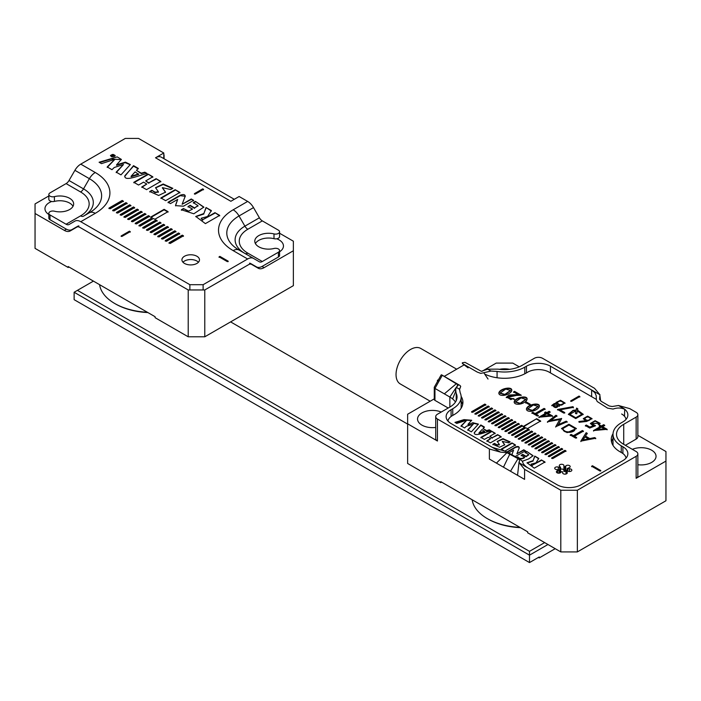 <?xml version="1.0" encoding="UTF-8"?>
<svg xmlns="http://www.w3.org/2000/svg" width="701" height="701" viewBox="0 0 701 701"><rect width="100%" height="100%" fill="white"/><g stroke="black" fill="none" stroke-linecap="round" stroke-linejoin="round"><path stroke-width="1.05" d="M529.5 562.57L529.5 555.166L74.131 292.256L74.131 299.66L529.5 562.57L539.235 556.953L539.235 557.908L555.21 548.681M407.631 424.087L230.611 321.89M93.417 281.119L77.443 290.345L529.5 551.337L544.659 542.592M547.963 544.502L529.5 555.166L529.5 551.337M77.443 290.345L74.131 292.256M538.403 557.435L539.235 557.908M434.269 398.86L407.631 414.238L407.631 423.807L437.433 441.008A5.853 3.382 180 0 1 435.724 438.624L435.724 416.631A5.853 3.382 0 0 1 437.433 414.238L449.858 407.071A24.588 14.195 180 0 0 457.052 397.038A24.588 14.195 180 0 0 456.22 393.357L455.545 390.255L456.246 387.338L458.112 385.375L457.928 384.796L441.507 374.79A12.294 7.098 120 0 1 441.534 374.798L459.944 385.436L460.723 386.365L459.514 389.221L460.18 392.744A28.688 16.561 180 0 1 461.153 397.038L461.153 407.071A28.688 16.561 180 0 1 461.074 408.306M624.477 416.254L624.722 409.279L622.9 408.026A16.982 9.805 180 0 1 627.868 414.957A16.982 9.805 180 0 1 622.9 421.888L621.244 422.843A28.101 16.228 180 0 0 613.007 434.322A28.101 16.228 180 0 0 621.244 445.792L622.9 446.747A16.982 9.805 180 0 1 627.868 453.678A16.982 9.805 180 0 1 622.9 460.61L581.085 484.75A16.982 9.805 180 0 1 557.076 484.75L519.161 462.862L519.564 459.979L518.004 458.673L510.503 471.247L517.54 475.313L524.576 479.37L524.576 469.337L519.161 462.862M461.153 397.038A28.688 16.561 180 0 1 452.75 408.744L451.093 409.699L451.093 416.49M435.724 416.631A5.853 3.382 0 0 0 437.433 419.023L437.433 441.008M518.004 458.673L506.954 452.697L500.602 452.145L489.386 449.017L437.433 419.023M451.093 409.699A16.982 9.805 180 0 0 446.125 416.631A16.982 9.805 180 0 0 451.093 423.562L492.286 447.343L506.043 451.523L519.529 458.953L522.718 461.556M462.318 362.794L462.415 363.521L462.318 362.794A12.294 7.098 -60 0 1 462.345 362.759L465.008 362.347L481.315 371.293L487.712 369.173L498.139 369.155A24.588 14.195 180 0 0 521.886 365.484L534.302 358.316A5.853 3.382 0 0 1 542.583 358.316L594.536 388.31L599.951 394.786L599.548 399.237L601.107 401.296L609.248 405.993L612.166 406.519L618.519 405.502L629.726 408.622L636.14 412.328A5.853 3.382 0 0 1 637.857 414.72A5.853 3.382 0 0 1 636.14 417.113L623.724 424.28L623.724 444.355L636.14 451.532A5.853 3.382 0 0 1 637.857 453.915A5.853 3.382 0 0 1 636.14 456.307L577.361 490.244L577.361 551.915L665.95 500.768L665.95 451.532L637.857 435.312M482.034 371.285L496.22 363.092L512.782 363.092L519.222 366.816M442.147 375.552L434.953 388.433L449.858 397.038A24.588 14.195 180 0 1 452.601 398.922A24.588 14.195 180 0 1 455.466 402.05M434.953 400.376A2.34 1.349 180 0 1 434.269 399.421L434.269 387.478A2.34 1.349 180 0 0 434.953 388.433L434.953 400.376L448.202 408.026M434.269 387.478A2.34 1.349 180 0 1 434.375 387.057L441.122 374.982M407.631 423.807L407.631 463.475L440.745 482.603L440.745 481.64L527.678 531.831L527.678 532.795L560.8 551.915L560.8 490.244L524.576 469.337M560.8 490.244L577.361 490.244M623.724 444.355A24.588 14.195 180 0 1 616.521 434.322A24.588 14.195 180 0 1 623.724 424.28M440.745 482.603L441.577 482.122M520.466 527.669A51.217 29.573 180 0 1 488.15 519.091L487.326 518.617A52.391 30.248 0 0 0 519.94 527.371M526.442 372.897L526.442 366.202L524.786 367.158A28.688 16.561 180 0 1 497.07 371.442L490.972 371.057L487.712 369.173M526.442 366.202A16.982 9.805 180 0 1 550.451 366.202L550.451 372.897M591.644 396.678L591.644 389.984L550.451 366.202M637.857 453.915L637.857 475.909A5.853 3.382 180 0 1 636.14 478.292L665.95 461.092M489.386 449.017L489.386 459.059L510.503 471.247M577.361 551.915L560.8 551.915M637.857 464.719A14.931 8.622 0 0 0 656.04 456.307A14.931 8.622 0 0 0 647.89 448.631A14.931 8.622 0 0 0 632.346 449.332M441.236 412.048A14.931 8.622 0 0 0 425.691 411.347A14.931 8.622 0 0 0 417.542 419.023A14.931 8.622 0 0 0 421.914 425.121A14.931 8.622 0 0 0 435.724 427.435M509.601 369.331A14.931 8.622 0 0 0 499.401 369.331M637.857 414.72L637.857 436.705A5.853 3.382 180 0 1 636.14 439.098L636.14 417.113M625.38 445.31L636.14 439.098M456.22 393.357L456.22 400.709M613.007 434.322L613.007 444.452A28.101 16.228 0 0 0 613.068 445.494M497.07 377.751L497.07 371.442M472.167 499.787A52.391 30.248 0 0 0 487.326 518.617L488.15 519.091M624.722 409.279C621.042 407.675 617.16 407.605 613.077 409.069L607.565 408.131L597.234 401.542L596.376 399.789L596.218 395.688L594.921 392.762L591.644 389.984L599.951 394.786M468.066 367.876L462.415 363.521L477.232 372.073L480.79 373.396L490.972 371.057M483.935 372.967L488.036 379.048M458.112 385.375L457.928 384.796L457.026 386.163M460.723 386.365L459.462 389.826M456.325 383.736L444.338 393.848M459.514 389.221L456.246 387.338L449.858 397.038L449.858 407.071M455.492 391.815L452.601 398.922M527.476 467.663C523.813 464.982 522.254 462.826 522.788 461.197L522.727 461.451M506.954 452.697L496.431 463.116M509.872 453.968L503.467 467.181M519.047 462.029L517.54 475.313M430.195 401.217L400.28 383.946A20.487 11.829 -60 0 1 397.143 367.526A20.487 11.829 -60 0 1 410.523 349.475A20.487 11.829 -60 0 1 420.775 348.458L456.684 369.19M527.389 428.653L525.934 427.812L512.685 435.461L511.625 434.848L524.874 427.198L523.419 426.357L536.668 418.716L540.637 421.003L527.389 428.653M564.918 450.322L565.979 450.936L552.73 458.585L551.678 457.972L564.918 450.322L565.979 451.409M561.58 448.395L562.64 449.008L549.4 456.658L548.34 456.044L561.58 448.395L562.64 449.481M558.25 446.467L559.31 447.08L546.061 454.73L545.001 454.117L558.25 446.467L559.31 447.562M554.912 444.539L555.972 445.153L542.723 452.802L541.663 452.189L554.912 444.539L555.972 445.634M551.573 442.611L552.633 443.225L539.384 450.874L538.324 450.261L551.573 442.611L552.633 443.707M548.235 440.692L549.295 441.297L536.046 448.947L534.986 448.333L548.235 440.692L549.295 441.779M544.896 438.765L545.956 439.369L532.707 447.019L531.647 446.406L544.896 438.765L545.956 439.851M541.558 436.837L542.618 437.45L529.369 445.091L528.317 444.487L541.558 436.837L542.618 437.923M538.228 434.909L539.279 435.523L526.039 443.172L524.979 442.559L538.228 434.909L539.279 435.996M534.889 432.981L535.95 433.595L522.701 441.244L521.64 440.631L534.889 432.981L535.95 434.068M531.551 431.054L532.611 431.667L519.362 439.317L518.302 438.703L531.551 431.054L532.611 432.14M528.212 429.126L529.273 429.739L516.024 437.389L514.963 436.776L528.212 429.126L529.273 430.221M521.535 425.279L522.596 425.884L509.347 433.533L508.295 432.92L521.535 425.279L522.596 426.366M518.205 423.351L519.257 423.956L506.017 431.606L504.957 430.992L518.205 423.351L519.257 424.438M514.867 421.424L515.927 422.037L502.678 429.678L501.618 429.073L514.867 421.424L515.927 422.51M511.528 419.496L512.589 420.109L499.34 427.759L498.28 427.146L511.528 419.496L512.589 420.582M508.19 417.568L509.25 418.182L496.001 425.831L494.941 425.218L508.19 417.568L509.25 418.655M504.851 415.64L505.912 416.254L492.663 423.903L491.603 423.29L504.851 415.64L505.912 416.727M501.513 413.713L502.573 414.326L489.324 421.976L488.264 421.362L501.513 413.713L502.573 414.808M498.174 411.785L499.235 412.398L485.995 420.048L484.934 419.435L498.174 411.785L499.235 412.88M494.845 409.857L495.896 410.471L482.656 418.12L481.596 417.507L494.845 409.857L495.896 410.952M491.506 407.938L492.566 408.543L479.318 416.192L478.257 415.579L491.506 407.938L492.566 409.025M488.168 406.01L489.228 406.624L475.979 414.265L474.919 413.66L488.168 406.01L489.228 407.097M484.829 404.083L485.889 404.696L472.64 412.337L471.58 411.732L484.829 404.083L485.889 405.169M468.031 424.289L471.685 420.258L464.044 419.619L454.958 422.388L456.754 423.422L466.796 420.223L461.056 425.901L464.623 427.969L466.34 426.313L473.298 424.114L467.795 429.801L471.37 431.86L478.389 424.114L472.868 422.729L468.031 424.762L472.868 422.729M484.365 427.47L480.816 425.428L474.34 432.491C473.596 437.065 483.83 432.754 490.91 430.773L489.289 429.836L486.643 430.589L482.998 428.486L484.365 426.997L480.816 424.946L474.209 433.008M534.276 468.18L544.984 461.994L541.435 459.944L532.208 465.271L531.139 464.123L535.958 462.862L538.754 458.401L534.758 456.088L533.111 460.61L527.047 462.783L534.276 468.18M504.79 451.137L515.48 444.96L511.94 442.918L501.241 449.087L504.79 451.137M600.748 470.529L599.925 471.011L591.644 466.226L592.468 465.744L600.748 470.529M568.94 424.236L576.371 428.521L567.083 432.657L561.536 428.495L568.94 424.236L576.362 428.767M538.85 407.614C534.618 412.284 526.267 412.337 526.433 408.972C527.056 404.468 540.147 401.945 539.341 406.37L538.85 407.614M526.591 400.543C522.359 405.213 514.008 405.257 514.175 401.892C514.797 397.388 527.888 394.865 527.082 399.29L526.591 400.543M521.307 395.268L510.53 395.574L507.647 397.318L510.792 399.132L513.298 398.519L514.245 399.071L506.236 397.353L509.014 395.022L518.188 394.575L513.596 391.92L514.56 391.368L521.307 395.268M511.257 391.693C507.025 396.354 498.683 396.407 498.84 393.042C499.462 388.538 512.554 386.014 511.748 390.439L511.257 391.693M595.727 438.23L580.857 441.113L586.159 432.701L587.219 433.323L585.51 436.11L589.795 438.581L594.614 437.59L595.727 438.23M585.668 420.705L583.32 418.628L587.613 416.14L592.038 418.637L586.719 421.432L579.201 422.291L578.921 421.511L585.668 420.705L585.668 421.187L578.921 421.984M577.519 410.129L583.223 414.317L575.731 418.585L568.38 414.291L573.094 410.313L576.169 410.024L576.564 408.096L577.79 408.806L577.519 410.611L583.214 414.554M559.232 405.292L559.459 406.072L551.757 405.476L554.333 403.522L556.314 403.61L555.954 402.497L560.502 400.289L565.076 403.057L559.232 405.292L559.433 406.3M598.146 424.236L598.707 423.281L591.819 423.465L595.543 425.744L589.69 428.057L585.388 425.568L586.334 425.025L589.874 427.067L593.081 425.787L590.382 423.448L595.131 420.679L600.091 423.299L599.162 424.824L598.146 424.236M559.994 409.822L564.752 412.574L563.814 413.117L557.514 409.48L573.015 406.668L573.418 407.377L559.994 409.822L564.752 413.055M579.017 396.074L579.841 396.556L571.56 401.34L570.737 400.858L579.017 396.074L579.841 397.038M613.024 433.717A29.854 17.236 0 0 0 611.254 439.58A29.854 17.236 0 0 0 619.999 451.768L621.656 452.723A15.22 8.789 180 0 1 626.046 458.103M621.656 414.002A15.22 8.789 180 0 1 626.046 419.382M484.654 374.036A30.441 17.578 0 0 0 526.022 373.134L527.678 372.178A15.22 8.789 180 0 1 549.207 372.178L596.332 399.377M438.992 381.204L437.433 380.301L438.493 379.688M444.311 376.332L464.167 364.87M447.948 421.056A15.22 8.789 180 0 1 452.338 415.675L453.994 414.72A30.441 17.578 0 0 0 462.914 402.295A30.441 17.578 0 0 0 461.135 396.372M557.619 470.651A2.34 1.349 0 0 0 556.392 471.843A2.34 1.349 0 0 0 558.154 473.157A2.34 1.349 0 0 0 560.791 472.483L561.554 471.668L562.658 471.826L562.614 472.763A2.34 1.349 0 0 0 562.605 472.807A2.34 1.349 0 0 0 564.953 474.156A2.34 1.349 0 0 0 567.293 472.807A2.34 1.349 0 0 0 566.943 472.097L566.014 471.125L568.274 471.326A2.34 1.349 0 0 0 570.649 471.361A2.34 1.349 0 0 0 571.85 470.178A2.34 1.349 0 0 0 569.44 468.829L567.223 468.513L568.949 467.777A2.34 1.349 0 0 0 570.176 466.586A2.34 1.349 0 0 0 568.415 465.271A2.34 1.349 0 0 0 565.777 465.946L565.015 466.761L563.911 466.603L563.955 465.666A2.34 1.349 0 0 0 563.955 465.622A2.34 1.349 0 0 0 561.615 464.272A2.34 1.349 0 0 0 559.275 465.622A2.34 1.349 0 0 0 559.626 466.331L560.555 467.304L558.294 467.103A2.34 1.349 0 0 0 555.919 467.068A2.34 1.349 0 0 0 554.719 468.25A2.34 1.349 0 0 0 557.129 469.6L559.345 469.915L557.619 470.651L557.619 473.035M563.911 471.379L563.911 466.594L563.911 471.37L565.015 471.545L565.777 470.722A2.34 1.349 0 0 1 567.223 470.064M562.658 471.826L562.658 473.079L562.658 471.826M602.387 426.576L607.136 429.319L593.519 430.554L600.442 426.558L599.232 425.857L600.187 425.314L601.388 426.006L603.701 424.675L604.691 425.244L602.387 427.058L607.136 429.801M526.504 402.102L530.219 404.249L529.395 404.722L525.68 402.576L526.504 402.102L530.219 404.722M545.089 408.998L536.116 414.177L538.342 415.456L537.378 416.017L531.928 412.863L532.891 412.311L535.108 413.59L544.072 408.411L545.089 408.998M558.066 424.753L566.198 421.178L567.153 421.73L555.805 426.655L559.757 419.522L547.446 421.827L555.954 415.272L556.936 415.833L550.802 420.495L561.667 418.567L558.066 425.235L566.198 421.178M583.381 431.106L574.408 436.285L576.634 437.564L575.661 438.125L570.211 434.97L571.175 434.418L573.392 435.698L582.365 430.519L583.381 431.106M547.788 413.222L552.537 415.965L538.92 417.2L545.842 413.196L544.642 412.503L545.588 411.951L546.798 412.652L549.102 411.312L550.101 411.89L547.788 413.704L552.537 416.438M501.136 436.679L497.596 434.638L492.207 437.739L489.762 436.329L495.151 433.218L491.594 431.168L480.886 437.354L484.435 439.404L488.185 437.24L490.63 438.651L486.88 440.815L490.428 442.866L501.136 436.679M508.129 453.275L513.57 450.13L511.958 454.581M515.253 456.491L525.522 450.839L523.743 449.814L516.882 453.775L519.152 448.07C519.292 446.467 518.074 446.099 515.48 446.975L506.359 452.25M519.152 448.07L519.275 447.58M496.904 444.776L494.459 443.365L492.882 444.276L499.55 447.247L504.729 444.767L502.363 441.376L508.619 442.822L510.197 441.91L502.976 438.66L497.219 441.42L499.357 444.487L496.904 444.776L496.904 445.258L494.459 443.365M522.744 461.092L528.633 458.936L533.067 455.703L526.74 451.426L525.163 452.338L528.65 454.607L526.109 456.29L522.762 454.362L521.185 455.273L524.532 457.201C521.737 458.989 519.485 458.848 517.767 456.78L516.19 457.692M563.911 470.126A2.34 1.349 0 0 0 560.555 469.197M560.467 471.904L559.345 472.255M462.625 404.679A30.441 17.578 0 0 0 461.153 401.191M437.433 380.301L437.433 381.589M613.007 438.528A29.854 17.236 0 0 0 611.544 441.963M570.737 401.34L579.017 396.556M557.514 409.954L573.015 407.141L573.015 406.668M573.015 407.141L573.418 407.859M585.388 426.05L586.334 425.025M586.334 425.507L589.874 427.549L589.874 427.067M589.874 427.549L593.081 425.787M590.408 423.684L595.14 421.152L600.074 423.535M598.444 424.412L598.68 423.518M591.846 423.702L594.807 426.033M553.115 405.529C554.894 407.518 556.585 407.588 558.171 405.756C556.454 403.846 554.763 403.767 553.115 405.529L553.115 406.028C554.894 407.991 556.585 408.07 558.171 406.238L558.171 405.905M558.171 406.238L558.171 405.756M551.783 405.713L554.333 403.995L556.314 404.083L556.314 403.61M555.972 402.742L560.485 400.762L565.059 403.303M557.277 403.005L557.251 403.303C559.477 405.721 561.632 405.818 563.692 403.601L563.665 403.355M557.251 402.83C559.477 405.239 561.632 405.336 563.692 403.119C561.378 400.621 559.232 400.499 557.251 402.768L557.251 403.303M575.539 413.152L576.012 410.83L569.817 414.291L575.784 417.761L581.812 414.273L577.352 410.944L576.748 413.844L575.539 413.152M575.539 413.625L576.012 410.83M569.825 414.528L575.784 418.234L581.804 414.51M568.397 414.528L573.094 410.786L576.169 410.506L576.169 410.024M576.169 410.506L576.564 408.096M576.564 408.578L577.79 409.288M583.337 418.865L587.613 416.622L592.021 418.883M584.739 418.9L584.713 419.137C586.676 421.336 588.647 421.336 590.628 419.128L590.601 418.891M584.713 419.137L584.713 418.655C586.676 420.863 588.647 420.863 590.628 418.655C588.647 416.455 586.676 416.455 584.713 418.655M604.358 428.819L601.432 427.128L597.296 429.52L604.358 428.819L604.358 429.292L597.296 429.993L597.296 429.52M593.519 431.027L600.442 426.558M599.232 426.339L600.187 425.314M600.187 425.787L601.388 426.48L601.388 426.006M601.388 426.48L603.701 424.675M603.701 425.148L604.691 425.726M525.68 403.057L526.504 402.576M538.342 415.938L536.116 414.177M531.928 413.345L532.891 412.311M532.891 412.784L535.108 414.072L535.108 413.59M535.108 414.072L544.072 408.411M544.072 408.885L545.089 409.472M566.198 421.66L567.153 422.212M555.648 427.04L559.757 419.522M547.446 422.309L555.954 415.272M555.954 415.746L556.936 416.315M561.422 418.427L561.422 418.9L550.802 420.977L550.802 420.495M576.634 438.046L574.408 436.285M570.211 435.452L571.175 434.418M571.175 434.892L573.392 436.171L573.392 435.698M573.392 436.171L582.365 430.519M582.365 430.992L583.381 431.579M584.993 436.916L583.083 439.974L588.393 438.879L584.993 436.916M588.393 438.879L588.393 439.361L583.083 440.447L583.083 439.974M580.857 441.595L586.159 432.701M586.159 433.183L587.219 433.796M589.795 438.581L585.51 436.11M589.795 439.063L594.614 438.072L594.614 437.59M594.614 438.072L595.727 438.712M504.878 394.435L510.424 390.466L505.745 389.046L500.19 393.024L504.878 394.435L504.878 394.908L510.398 390.711M498.858 393.279C500.12 388.924 511.949 386.663 511.73 390.685M500.216 393.252L504.878 394.908M507.673 397.555L510.792 399.614L513.298 398.519M513.298 398.992L514.245 399.544M506.253 397.59L518.188 395.049L518.188 394.575M513.596 392.402L514.56 391.368M514.56 391.85L520.51 395.285M520.212 403.285L525.75 399.325L521.08 397.896L515.515 401.875L520.212 403.285L520.212 403.758L525.724 399.561M514.192 402.129C515.454 397.774 527.275 395.513 527.064 399.535M515.542 402.111L520.212 403.758M532.471 410.365L538.009 406.396L533.338 404.968L527.774 408.955L532.471 410.365L532.471 410.839L537.982 406.641M526.451 409.209C527.713 404.854 539.533 402.584 539.323 406.606M527.8 409.182L532.471 410.839M549.759 415.456L546.833 413.774L542.697 416.166L549.759 415.456L549.759 415.938L542.697 416.639L542.697 416.166M538.92 417.673L545.842 413.196M544.642 412.985L545.588 411.951M545.588 412.433L546.798 413.126L546.798 412.652M546.798 413.126L549.102 411.312M549.102 411.794L550.101 412.363M563.183 429.415C564.393 433.209 575.276 432.429 574.96 428.477L568.984 425.034L562.964 428.504L563.183 429.897C564.393 433.682 575.276 432.911 574.96 428.951L574.96 428.504L574.96 428.968M561.545 428.732L568.94 424.71M562.982 428.74L563.183 429.897M511.625 435.33L524.874 427.198M523.419 426.839L536.668 418.716M536.668 419.189L540.637 421.485M591.644 466.708L592.468 465.744M592.468 466.226L600.748 471.011M515.48 445.442L511.94 442.918M511.94 443.391L501.241 449.569M501.136 437.161L497.596 434.638M497.596 435.111L492.207 437.739M492.207 438.221L489.762 436.329M495.151 433.7L491.594 431.168M491.594 431.65L480.886 437.836M486.88 441.297L490.63 438.651M544.984 462.476L541.435 459.944M541.435 460.426L532.208 465.271M532.208 465.753L531.174 464.36M538.754 458.875L534.758 456.088M534.758 456.57L533.111 460.61M533.111 461.083L527.064 463.028M519.152 448.544C519.292 446.94 518.074 446.581 515.48 447.457L507.419 452.11M512.133 453.985L513.57 450.13M525.522 451.313L523.743 449.814M523.743 450.287L516.882 453.775M484.68 431.159L479.002 432.894L481.99 429.608L484.68 431.641L479.002 433.367L479.002 432.894M490.91 431.255L489.289 429.836M489.289 430.318L486.643 431.071L486.643 430.589M486.643 431.071L482.998 428.486M480.816 425.428L480.816 424.946M494.459 443.847L492.882 444.758M504.702 445.004L502.415 441.63M509.776 442.147L502.959 439.133L497.246 441.656M499.296 444.706L496.904 445.258M478.354 424.35L472.868 423.202M471.65 420.504L464.115 420.074L455.501 422.694M461.056 426.383L466.796 420.223M467.795 430.274L473.298 424.114M528.545 454.844L526.109 456.772L522.762 454.835L521.185 455.746M522.762 454.835L522.762 454.362M517.767 456.78L517.767 457.262C519.485 459.33 521.737 459.47 524.532 457.683L524.532 457.201M517.767 457.262L517.18 457.604M533.032 455.939L526.74 451.426M526.74 451.9L525.163 452.811M526.109 456.772L526.109 456.29M471.58 412.206L484.829 404.556M474.919 414.133L488.168 406.484M478.257 416.061L491.506 408.411M481.596 417.989L494.845 410.339M484.934 419.917L498.174 412.267M488.264 421.844L501.513 414.195M491.603 423.772L504.851 416.122M494.941 425.691L508.19 418.05M498.28 427.619L511.528 419.969M501.618 429.547L514.867 421.897M504.957 431.474L518.205 423.825M508.295 433.402L521.535 425.752M514.963 437.258L528.212 429.608M518.302 439.185L531.551 431.536M521.64 441.104L534.889 433.463M524.979 443.032L538.228 435.382M528.317 444.96L541.558 437.31M531.647 446.887L544.896 439.238M534.986 448.815L548.235 441.166M538.324 450.743L551.573 443.093M541.663 452.671L554.912 445.021M545.001 454.598L558.25 446.949M548.34 456.517L561.58 448.877M551.678 458.445L564.918 450.796M112.178 155.429L112.178 155.184C111.135 155.429 111.24 155.85 112.502 156.454L114.421 155.342L112.975 155.456L112.975 154.509L112.686 155.315L111.406 155.631M114.78 155.981L114.78 155.517L111.45 156.332L110.898 155.543C112.213 154.089 113.509 154.08 114.78 155.517L114.605 156.446M111.45 156.814L110.898 155.543M150.838 216.995L152.231 217.792L138.982 225.442L140.174 226.134L153.423 218.484L154.816 219.282L168.056 211.632L164.087 209.345L150.838 216.995M122.193 200.451L123.385 201.143L110.145 208.793L108.953 208.101L122.193 200.451L123.385 201.616M137.212 209.126L138.404 209.809L125.155 217.459L123.963 216.775L137.212 209.126L138.404 210.291M167.25 226.467L168.442 227.15L155.193 234.8L154.001 234.108L167.25 226.467L168.442 227.632M182.269 235.133L183.46 235.825L170.212 243.466L169.02 242.783L182.269 235.133L183.46 236.298M121.159 235.939L121.983 236.421L130.263 231.637L129.44 231.164L121.159 235.939M171 228.631L172.192 229.315L158.943 236.964L157.751 236.281L171 228.631L172.192 229.797M155.981 219.965L157.173 220.649L143.933 228.298L142.741 227.606L155.981 219.965L157.173 221.13M140.971 211.29L142.163 211.982L128.914 219.623L127.722 218.94L140.971 211.29L142.163 212.456M125.952 202.624L127.144 203.308L113.895 210.957L112.703 210.265L125.952 202.624L127.144 203.789M73.009 206.304A13.757 7.939 180 0 0 54.415 201.406A3.987 2.305 180 0 1 48.842 199.294L48.842 194.519A3.987 2.305 0 0 1 50.008 192.889L66.096 183.601A5.853 3.382 120 0 0 69.022 180.507L74.911 170.317A11.707 6.756 -60 0 1 80.764 164.139L125.295 138.43L138.544 138.43L163.797 153.011L155.517 157.786L230.857 201.283L239.137 196.508L247.655 201.424A11.707 6.756 60 0 1 253.508 207.601L259.396 217.792A5.853 3.382 -120 0 0 262.323 220.885L278.411 230.173A3.987 2.305 0 0 1 279.576 231.803A3.987 2.305 0 0 1 274.003 233.915A13.757 7.939 180 0 0 254.778 241.205A13.757 7.939 180 0 0 274.003 248.487A3.987 2.305 0 0 1 279.576 250.599A3.987 2.305 0 0 1 278.411 252.229L262.323 261.517A5.853 3.382 -60 0 1 259.396 261.806L253.508 258.406A11.707 6.756 120 0 0 247.655 258.993L203.124 284.702L203.124 289.478M189.875 289.478L189.875 284.702L80.764 221.709A11.707 6.756 -120 0 0 74.911 221.122L69.022 224.522A5.853 3.382 60 0 1 66.096 224.232L80.589 215.864A29.276 16.903 0 0 0 80.589 191.969L66.096 183.601M189.875 284.702L203.124 284.702M184.494 263.427A8.78 5.073 180 0 1 181.927 259.843A8.78 5.073 180 0 1 190.707 254.77A8.78 5.073 180 0 1 199.487 259.843A8.78 5.073 180 0 1 194.063 264.531A8.78 5.073 180 0 1 184.494 263.427M228.167 261.158L227.343 261.639L219.062 256.855L219.886 256.382L228.167 261.158M133.462 206.953L134.653 207.645L121.404 215.295L120.213 214.602L133.462 206.953L134.653 208.118M148.472 215.628L149.663 216.311L136.423 223.961L135.232 223.277L148.472 215.628L149.663 216.793M163.491 224.294L164.682 224.986L151.434 232.636L150.242 231.943L163.491 224.294L164.682 225.459M178.51 232.969L179.701 233.652L166.452 241.302L165.261 240.618L178.51 232.969L179.701 234.134M174.759 230.795L175.951 231.488L162.702 239.137L161.51 238.445L174.759 230.795L175.951 231.961M159.74 222.129L160.932 222.813L147.683 230.463L146.491 229.779L159.74 222.129L160.932 223.295M144.721 213.454L145.913 214.147L132.664 221.796L131.473 221.104L144.721 213.454L145.913 214.62M129.703 204.788L130.894 205.472L117.645 213.122L116.454 212.438L129.703 204.788L130.894 205.954M185.143 196.657C185.353 194.519 183.723 194.037 180.245 195.202L168.074 202.23L170.439 203.597L177.695 199.408L175.522 205.63L183.504 206.199L193.634 200.346L191.268 198.988L182.12 204.263L185.309 196M138.263 168.862L133.532 166.128L124.901 175.706C123.911 181.804 137.554 176.056 146.991 173.419L144.835 172.174L141.313 173.173L136.45 170.369L138.263 168.38L133.532 165.655L124.725 176.398M205.402 223.628L219.685 215.391L214.953 212.657L202.65 219.763L201.213 218.23L207.575 216.495L211.378 210.589L206.041 207.514L203.851 213.542L195.763 216.443L205.402 223.628M190.137 205.305L188.026 206.523L192.503 209.1L188.613 211.132L183.478 208.539L181.375 209.757L193.826 213.787L203.868 207.102L195.448 201.397L193.345 202.607L197.989 205.638L194.606 207.89L190.137 205.305L188.026 206.997M165.629 200.67L179.903 192.424L175.18 189.691L160.897 197.936L165.629 200.67M155.123 192.17L151.863 190.286L149.751 191.504L158.636 195.465L165.55 192.144L162.395 187.631L170.737 189.559L172.84 188.341L163.202 184.004L155.543 187.684L158.382 191.776L155.123 192.17L155.123 192.644L151.863 190.286M160.818 181.401L156.086 178.676L148.91 182.812L145.65 180.937L152.827 176.792L148.095 174.058L133.821 182.304L138.553 185.038L143.547 182.146L146.807 184.03L141.812 186.913L146.535 189.647L160.818 181.401M116.576 164.814L121.387 159.416L117.198 156.884L99.086 162.246L101.479 163.631L114.78 159.32L107.218 166.943L111.976 169.686L114.263 167.486L123.49 164.525L116.208 172.131L120.966 174.882L130.325 164.551L125.453 162.15L116.576 164.814L116.576 165.296L125.207 162.658L130.298 164.796M112.843 156.893L115.192 155.526L110.46 155.499L112.843 156.893M202.712 188.858L203.535 189.34L195.255 194.116L194.431 193.642L202.712 188.858L203.535 189.813M48.842 194.519A3.987 2.305 0 0 0 54.415 196.631A13.757 7.939 180 0 1 73.649 203.912A13.757 7.939 180 0 1 54.415 211.203A3.987 2.305 0 0 0 48.842 213.314L48.842 218.099A3.987 2.305 180 0 0 50.008 219.728L66.096 229.017A11.707 6.756 -120 0 0 71.949 229.595L77.837 226.195A5.853 3.382 60 0 1 78.906 225.924M48.842 213.314A3.987 2.305 0 0 0 50.008 214.944L66.096 224.232M249.521 263.208A5.853 3.382 -60 0 1 250.581 263.48L256.47 266.879A11.707 6.756 120 0 0 262.323 266.301L278.411 257.013L278.411 252.229M255.409 243.589A13.757 7.939 180 0 1 274.003 238.69L274.003 233.915M279.576 250.599L279.576 255.383A3.987 2.305 180 0 1 278.411 257.013M279.576 231.803L279.576 236.579A3.987 2.305 180 0 1 274.003 238.69M163.797 153.011L163.797 157.786L163.088 158.198M198.453 262.235A8.78 5.073 0 0 0 196.911 261.035A8.78 5.073 0 0 0 182.961 262.235M262.323 220.885L247.83 229.253A29.276 16.903 0 0 0 247.83 253.149A5.853 3.382 120 0 1 244.921 253.455L253.508 258.406M250.581 263.48L256.47 266.879M71.949 229.595L77.855 226.186L71.949 229.595M80.589 215.864A5.853 3.382 60 0 0 83.498 216.162L89.395 212.762A41.736 24.097 0 0 0 89.395 178.685L83.515 188.876A33.411 19.286 180 0 1 83.577 216.118M155.517 157.786A11.707 6.756 -60 0 1 161.37 157.208L234.292 199.303M219.062 257.337L219.886 256.382M219.886 256.855L228.167 261.639M112.703 210.747L125.952 203.097M120.213 215.084L133.462 207.435M127.722 219.413L140.971 211.772M135.232 223.75L148.472 216.101M142.741 228.088L155.981 220.438M150.242 232.425L163.491 224.776M157.751 236.754L171 229.113M165.261 241.091L178.51 233.442M130.263 232.119L129.44 231.164M129.44 231.645L121.159 236.421M169.02 243.256L182.269 235.615M161.51 238.927L174.759 231.277M154.001 234.59L167.25 226.94M146.491 230.252L159.74 222.603M138.982 225.924L152.231 217.792M168.056 212.114L164.087 209.818L150.838 217.468M131.473 221.586L144.721 213.936M123.963 217.249L137.212 209.599M116.454 212.911L129.703 205.27M108.953 208.583L122.193 200.933M185.283 196.254L180.245 195.675L168.074 202.703M175.785 204.552L177.695 199.408M175.785 205.025L175.539 205.857M193.634 200.828L191.268 198.988M191.268 199.461L182.12 204.263M138.693 173.936L131.113 176.24L135.109 171.868L138.693 174.418L131.113 176.722L131.113 176.24M146.991 173.901L144.835 172.174M144.835 172.656L141.313 173.655L141.313 173.173M141.313 173.655L136.45 170.369M133.532 166.128L133.532 165.655M124.901 176.179L124.743 176.634M219.685 215.864L214.953 212.657M214.953 213.139L202.65 219.763M202.65 220.237L201.248 218.467M211.378 211.071L206.041 207.514M206.041 207.995L203.851 213.542M203.851 214.015L195.772 216.679M188.613 211.132L192.503 209.1M188.613 211.606L183.478 208.539M183.478 209.021L181.375 210.239M203.851 207.338L195.448 201.397M195.448 201.87L193.345 203.088M197.919 205.875L194.606 207.89M194.606 208.363L190.137 205.787M179.903 192.898L175.18 189.691M175.18 190.173L160.897 198.418M151.863 190.76L149.751 191.978M165.532 192.381L162.439 187.877M172.42 188.578L163.193 184.486L155.561 187.921M158.338 192.004L155.123 192.644M160.818 181.883L156.086 178.676M156.086 179.149L148.91 182.812M148.91 183.294L145.65 180.937M152.827 177.265L148.095 174.058M148.095 174.531L133.821 182.777M141.812 187.395L146.807 184.03M121.361 159.653L111.275 159.022L99.63 162.562M107.218 167.416L114.868 159.372M116.208 172.612L123.49 164.525M110.889 155.561L110.898 156.025M115.166 155.797L114.701 155.175M111.091 155.079L110.495 155.745M194.431 194.116L202.712 189.34M112.712 155.604L112.475 156.13L111.818 155.701L112.712 155.604M111.818 156.051L112.353 155.438M113.29 155.166L112.975 154.509M112.975 154.982L112.686 155.788M164.087 209.818L164.087 209.345M279.576 233.24L293.368 241.205L293.368 285.657L204.78 336.804L188.219 336.804L188.219 289.96L79.818 227.369A5.853 3.382 -120 0 0 76.891 227.08L70.179 230.962A11.707 6.756 60 0 1 64.326 230.375L66.402 229.183M48.842 195.956L35.05 203.921L35.05 248.373L68.172 267.493L68.996 267.011M68.172 267.493L68.172 266.538L155.105 316.729L155.105 317.684L188.219 336.804M147.885 312.558A51.217 29.573 180 0 1 115.569 303.989L114.745 303.507A52.391 30.248 0 0 0 147.368 312.26M188.219 289.96L204.78 289.96L204.78 336.804M262.025 266.468L264.093 267.659A11.707 6.756 -60 0 1 258.24 268.246L251.528 264.365A5.853 3.382 120 0 0 248.601 264.663L204.78 289.96M163.797 155.788A2.34 1.349 0 0 0 164.069 155.158A2.34 1.349 0 0 0 163.797 154.527M264.093 267.659L293.368 250.765M35.05 213.481L64.326 230.375M279.576 251.782A14.931 8.622 0 0 0 283.458 245.981A14.931 8.622 0 0 0 276.746 238.787M51.672 201.502A14.931 8.622 0 0 0 44.96 208.696A14.931 8.622 0 0 0 48.842 214.497M249.985 263.48A11.707 6.756 120 0 0 250.327 263.655L251.352 263.926M77.066 226.642L78.091 226.362A11.707 6.756 -120 0 0 78.433 226.195M99.586 284.676A52.391 30.248 0 0 0 114.745 303.507L115.569 303.989M500.602 452.145L492.286 447.343M622.9 408.026L618.519 405.502M636.14 478.292L636.14 456.307M622.9 453.538L622.9 446.747M621.244 452.487L621.244 445.792M524.786 373.808L524.786 367.158M452.75 415.439L452.75 408.744M566.943 472.097L566.943 473.517M566.101 471.3L566.101 473.981M569.44 468.829L569.44 471.528M567.828 468.855L567.828 471.168M565.777 465.946L565.777 470.722M565.015 466.761L565.015 471.545M559.661 467.593L559.661 472.369M558.294 467.103L558.294 469.582M559.039 470.213L559.039 473.184M553.115 406.01L553.115 405.572M554.333 403.995L554.333 403.522M573.094 410.786L573.094 410.313M510.792 399.614L510.792 399.132M515.48 447.457L515.48 446.975M80.764 164.139L95.257 172.507A50.016 28.872 180 0 1 95.257 213.341L80.764 221.709M247.655 258.993L233.17 250.625A50.016 28.872 180 0 1 233.17 209.792L247.655 201.424M50.008 219.728L50.008 214.944M54.415 201.406L54.415 196.631M247.83 253.149L262.323 261.517M253.508 207.601L239.023 215.969A41.736 24.097 0 0 0 239.023 250.047L239.023 250.047A11.707 6.756 -60 0 0 233.17 250.625M244.842 253.403A33.411 19.286 180 0 1 244.903 226.16L239.023 215.969A11.707 6.756 60 0 0 233.17 209.792M247.83 229.253A5.853 3.382 -120 0 1 244.903 226.16L259.396 217.792M95.257 172.507A11.707 6.756 -60 0 0 89.395 178.685L74.911 170.317M69.022 180.507L83.515 188.876A5.853 3.382 -60 0 1 80.589 191.969M89.395 212.762L89.395 212.762A11.707 6.756 60 0 1 95.257 213.341M180.245 195.675L180.245 195.202M600.573 400.683L600.065 396.486M601.37 401.445L600.021 399.982M468.031 367.85L462.371 363.495M455.545 390.255L455.448 392.437L455.922 390.764M566.014 471.125L566.014 474.007M567.223 468.513L567.223 470.949M560.555 467.304L560.555 472.08M559.345 469.915L559.345 473.149M598.707 423.281L598.707 423.763M591.819 423.465L591.819 423.947M563.692 403.601L563.692 403.119M557.251 403.241L557.251 402.768M569.817 414.291L569.817 414.764M581.812 414.273L581.812 414.755M590.628 419.128L590.628 418.655M510.424 390.466L510.424 390.948M500.19 393.024L500.19 393.498M507.647 397.318L507.647 397.791M525.75 399.325L525.75 399.798M515.515 401.875L515.515 402.348M538.009 406.396L538.009 406.878M527.774 408.955L527.774 409.428M562.964 428.504L562.964 428.977M531.139 464.605L531.139 464.123M502.363 441.849L502.363 441.376M499.357 444.96L499.357 444.487M528.65 455.08L528.65 454.607M244.903 253.438L239.023 250.047M201.213 218.712L201.213 218.23M197.989 206.12L197.989 205.638M162.395 188.105L162.395 187.631M158.382 192.258L158.382 191.776M111.801 156.13L111.801 155.648M164.069 158.768L164.069 155.158"/></g></svg>
